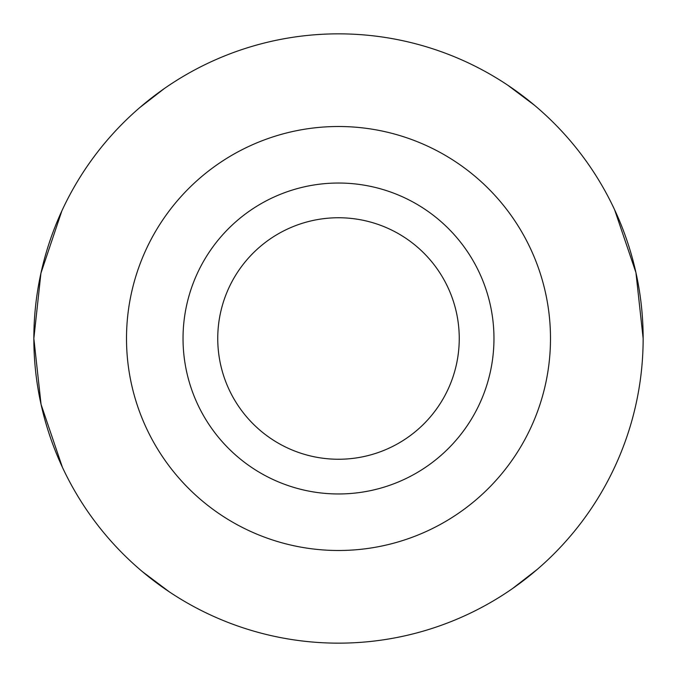 <?xml version="1.0" encoding="UTF-8"?>
<svg xmlns="http://www.w3.org/2000/svg" width="677" height="677" viewBox="0 0 677 677"><rect width="100%" height="100%" fill="white"/><g stroke="black" fill="none" stroke-linecap="round" stroke-linejoin="round"><path stroke-width="1.02" d="M62.394 467.248L41.069 404.44L33.85 338.5A304.65 304.65 0 0 1 338.5 33.85A304.65 304.65 0 0 1 643.15 338.5A304.65 304.65 0 0 1 338.5 643.15A304.65 304.65 0 0 1 33.85 338.5L40.933 273.169L61.869 210.877M614.606 209.743L635.931 272.56L643.15 338.5A304.65 304.65 0 0 1 338.5 643.15A304.65 304.65 0 0 1 33.85 338.5M217.749 338.5A120.751 120.751 0 0 0 338.5 459.251A120.751 120.751 0 0 0 459.251 338.5A120.751 120.751 0 0 0 338.5 217.749A120.751 120.751 0 0 0 217.749 338.5M550.494 338.5A211.994 211.994 0 0 1 338.5 550.494A211.994 211.994 0 0 1 126.506 338.5A211.994 211.994 0 0 1 338.5 126.506A211.994 211.994 0 0 1 550.494 338.5M493.965 338.5A155.465 155.465 0 0 0 338.5 183.035A155.465 155.465 0 0 0 183.035 338.5A155.465 155.465 0 0 0 338.5 493.965A155.465 155.465 0 0 0 493.965 338.5M164.325 88.552L139.86 107.516M169.36 591.884L142.424 571.667M512.616 588.491L537.166 569.467M507.648 85.124L534.551 105.307"/></g></svg>
